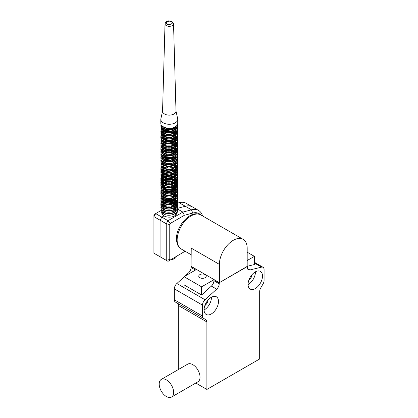 <?xml version="1.0" encoding="UTF-8"?>
<svg xmlns="http://www.w3.org/2000/svg" width="418" height="418" viewBox="0 0 418 418"><rect width="100%" height="100%" fill="white"/><g stroke="black" fill="none" stroke-linecap="round" stroke-linejoin="round"><path stroke-width="0.63" d="M199.851 277.693A3.731 2.153 180 0 1 198.759 276.167A3.731 2.153 180 0 1 201.063 274.177A3.731 2.153 180 0 1 205.128 274.642A3.731 2.153 180 0 1 206.22 276.167A3.731 2.153 180 0 1 203.916 278.158A3.731 2.153 180 0 1 199.851 277.693M252.07 274.626A5.476 3.161 -60 0 1 248.82 280.253M208.075 300.025A5.476 3.161 -60 0 1 204.825 305.652M255.278 271.899A10.204 5.889 -60 0 1 260.383 271.397A10.204 5.889 -60 0 1 261.945 279.569A10.204 5.889 -60 0 1 255.278 288.561A10.204 5.889 -60 0 1 250.178 289.068A10.204 5.889 -60 0 1 248.616 280.891A10.204 5.889 -60 0 1 255.278 271.899M248.067 284.595A10.204 5.889 120 0 0 248.24 284.496A10.204 5.889 120 0 0 255.45 271.805M204.073 309.994A10.204 5.889 120 0 0 204.25 309.895A10.204 5.889 120 0 0 211.461 297.203M211.289 297.297A10.204 5.889 -60 0 1 216.388 296.796A10.204 5.889 -60 0 1 217.95 304.968A10.204 5.889 -60 0 1 211.289 313.96A10.204 5.889 -60 0 1 206.184 314.467A10.204 5.889 -60 0 1 204.621 306.289A10.204 5.889 -60 0 1 211.289 297.297M184.014 276.998L176.877 283.503A4.979 2.874 120 0 0 174.337 288.875L174.337 299.779A4.979 2.874 120 0 0 175.367 302.057L203.519 318.312L175.367 302.057M219.382 264.38A19.662 11.349 -60 0 1 227.962 244.598A19.662 11.349 -60 0 1 243.114 239.331A19.662 11.349 -60 0 1 247.184 248.329L247.184 266.616L219.382 282.667L219.382 264.38L191.23 248.13L191.052 267.525A4.979 2.874 -60 0 1 188.513 272.897L184.975 276.12M247.498 268.575L249.901 269.96L261.537 267.133A4.979 2.874 -60 0 1 263.047 267.29A4.979 2.874 -60 0 1 264.077 269.568L264.077 280.478A4.979 2.874 120 0 1 263.047 283.947L260.707 287.997A4.979 2.874 -60 0 0 259.677 291.466L259.677 358.968L206.889 389.445L206.889 321.944L178.732 305.689L178.732 369.334M178.732 305.689A4.979 2.874 120 0 0 177.702 303.411L203.519 318.312A4.979 2.874 120 0 1 202.49 316.034L202.49 305.13A4.979 2.874 -60 0 1 205.029 299.758L216.665 289.151L211.388 286.105L201.612 295.014L184.014 284.857L184.014 276.674L201.612 286.837L213.927 279.726L219.204 282.772L247.184 266.412M247.184 260.524L254.4 256.354L247.184 252.19M191.052 266.517L196.329 269.563L184.014 276.674M254.4 256.354L254.4 264.537L247.184 266.292M206.889 389.445L195.802 383.045M177.702 303.411L205.86 319.665A4.979 2.874 -60 0 1 206.889 321.944M249.901 269.96A4.979 2.874 -60 0 1 248.391 269.803A4.979 2.874 -60 0 1 247.362 267.525L247.362 266.517M219.204 282.772L219.204 283.78A4.979 2.874 -60 0 1 216.665 289.151M201.612 295.014L201.612 286.837M211.388 286.105A4.979 2.874 120 0 0 213.927 280.734L213.927 279.726M165.298 379.351A10.204 5.889 60 0 1 172.848 388.165A10.204 5.889 60 0 1 171.516 397.063A10.204 5.889 60 0 1 167.534 397.1A10.204 5.889 60 0 1 159.984 388.285A10.204 5.889 60 0 1 161.317 379.387A10.204 5.889 60 0 1 165.298 379.351M171.516 397.063L197.913 381.822A10.204 5.889 -120 0 0 199.245 372.924A10.204 5.889 -120 0 0 191.695 364.109A10.204 5.889 -120 0 0 187.708 364.151L161.317 379.387M185.106 251.244L170.487 259.897L169.76 259.479L169.76 224.586L170.487 223.322L184.401 215.291L182.875 212.109L167.999 220.699L170.487 223.322M200.541 214.763A19.907 11.495 120 0 0 192.761 213.049L184.401 215.291M170.487 259.897L167.999 261.334L166.239 260.32L169.76 259.479M169.76 224.586L166.239 223.745L166.239 260.32L160.084 256.762L160.084 220.187L160.084 256.762L153.923 253.209L153.923 215.442L154.65 214.183L160.946 210.547M202.552 215.913A22.394 12.932 120 0 0 198.555 210.442A22.394 12.932 120 0 0 191.454 209.81L182.875 212.109L177.546 209.031M166.239 223.745L153.923 216.634L155.684 213.588L167.999 220.699L166.239 223.745M176.72 213.175A7.467 4.311 180 0 1 171.871 216.89A7.467 4.311 180 0 1 163.997 215.897L161.839 217.141L160.084 220.187L161.839 217.141L163.997 215.897A7.467 4.311 180 0 1 161.813 212.846L161.813 210.818A7.467 4.311 180 0 0 164.399 214.079A7.467 4.311 180 0 0 164.885 214.303M177.572 203.117L179.139 202.699L185.294 206.257L177.613 208.316L185.294 206.257A22.394 12.932 -60 0 1 192.395 206.889A22.394 12.932 120 0 0 185.294 206.257L191.454 209.81L192.761 213.049M179.139 202.699A22.394 12.932 -60 0 1 186.235 203.331L198.555 210.442M161.839 257.781L160.084 256.762M170.758 259.74A7.467 4.311 -0 0 0 176.595 256.37M174.619 207.803A7.467 4.311 180 0 1 175.215 208.206M175.879 210.803L174.269 213.305C174.708 212.605 175.147 212.825 175.591 213.964L175.408 214.361L174.468 213.911M163.652 113.372A6.719 3.877 -0 0 0 171.249 114.96A6.719 3.877 -0 0 0 175.999 111.188L173.538 23.821A4.258 2.461 180 0 1 170.528 26.209A4.258 2.461 180 0 1 165.711 25.205A4.258 2.461 180 0 1 165.021 23.821L162.56 111.188A6.719 3.877 -0 0 0 163.652 113.372M162.565 110.979L160.883 118.775A8.459 4.885 -0 0 0 160.815 119.381A8.459 4.885 -0 0 0 162.194 122.051A8.459 4.885 -0 0 0 173.904 123.472A8.459 4.885 -0 0 0 177.739 119.381A8.459 4.885 -0 0 0 177.676 118.775L175.988 110.979M160.815 119.381L160.815 123.446A8.459 4.885 -0 0 0 165.251 127.741A8.459 4.885 -0 0 0 173.904 127.537A8.459 4.885 -0 0 0 177.739 123.446L177.739 119.381M191.23 266.412L219.382 282.667M202.49 305.13L174.337 288.875M174.337 299.779L202.49 316.034M205.029 299.758L176.877 283.503M189.537 273.487L188.513 272.897M191.052 267.525L195.457 270.07M261.537 267.133L254.4 263.011M213.927 280.734L219.204 283.78M166.756 23.821C163.898 22.426 170.743 19.845 171.803 21.914C174.656 23.309 167.817 25.885 166.756 23.821M177.148 240A19.662 11.349 120 0 0 181.224 248.997C178.418 247.728 176.819 244.389 176.422 238.986C176.145 226.013 190.733 209.104 200.88 214.951A19.662 11.349 120 0 0 185.733 220.218A19.662 11.349 120 0 0 177.148 240M263.047 267.29L254.4 262.3M175.408 214.361C177.154 212.814 177.885 211.628 177.619 210.797L177.572 210.228M162.686 210.473C162.738 210.85 162.659 212.71 167.931 213.478C173.622 213.619 175.727 211.074 175.654 210.604L175.868 209.684L175.534 208.556L174.572 207.527M174.416 207.406L170.664 206.001M167.075 205.996L163.898 207.15L162.853 208.253L162.942 209.768L164.917 211.257M173.089 211.189L175.57 209.24L175.874 208.185L175.518 207.014L172.686 204.992L168.219 204.36M166.735 204.533L163.987 205.567L162.905 206.628L162.916 208.19L164.938 209.742M173.094 209.658L173.752 209.345L175.879 206.649L175.565 205.572L172.723 203.477L168.219 202.829M166.725 203.012L164.154 203.932L162.68 205.896C162.2 206.231 163.057 207.046 165.241 208.342C168.914 209.402 172.091 209 174.766 207.135L175.874 205.102L175.612 204.12M175.325 203.686L172.686 201.936L167.409 201.377L163.391 202.976L162.686 204.365C162.1 204.794 163.151 205.677 165.836 207.014C169.63 207.835 172.691 207.286 175.017 205.374L175.868 203.603L175.607 202.594M175.325 202.16L173.177 200.614L164.812 200.546M164.41 200.744L162.9 202.066L162.686 202.819L162.921 203.629L164.932 205.17M173.12 205.081L175.555 203.169L175.874 202.093L175.555 200.985L173.214 199.109L170.69 198.383M167.09 198.378L164.812 199.02M164.405 199.219L163.558 199.783M163.198 200.138L162.863 200.619M162.68 201.309L162.68 201.309C162.215 201.664 163.057 202.479 165.214 203.759C168.559 204.783 171.61 204.491 174.363 202.876L175.879 200.53L175.57 199.485L173.193 197.568L170.617 196.852M166.725 196.915L164.791 197.51M164.399 197.704L163.553 198.257M163.375 198.419L162.863 199.099M162.686 199.794L162.686 199.804C162.806 200.034 162.241 202.343 169.191 202.845C176.579 201.8 175.649 199.423 175.868 199.015L175.534 197.886L173.904 196.413L168.266 195.211L164.807 195.979M164.399 196.178L163.553 196.737M163.192 197.092L162.9 197.5M162.686 198.268L162.686 198.278C162.111 198.686 163.14 199.564 165.779 200.901C168.752 201.654 171.479 201.382 173.961 200.081C175.408 199.015 176.046 198.158 175.874 197.505L175.56 196.413L173.381 194.616M173.031 194.459L170.664 193.806M167.075 193.806L163.563 195.211M163.192 195.567L162.9 195.974M162.686 196.732C162.304 197.165 163.088 197.96 165.032 199.114C168.888 200.3 172.19 199.877 174.928 197.845L175.874 195.964L175.57 194.908L173.381 193.085M173.026 192.928L170.696 192.29M166.73 192.343L164.504 193.074M164.405 193.121L163.558 193.691M163.203 194.036L162.91 194.438M162.706 194.966L162.91 195.995L164.995 197.578M172.937 197.536L175.638 195.399L175.874 194.454L175.565 193.377L173.026 191.407M173.021 191.402L164.817 191.402M164.405 191.606L163.375 192.327M163.187 192.515L162.68 193.644M173.021 195.979L175.586 193.973L175.889 192.959L175.57 191.883L173.042 189.876M173.031 189.871L165.376 189.652L164.483 190.038M164.405 190.08L163.428 190.754L162.68 192.17L162.905 192.933L164.781 194.443M173.193 194.391L174.322 193.759L175.884 191.355L175.597 190.362L172.624 188.199L168.229 187.598M166.719 187.781L163.83 188.899L162.686 190.697L162.889 191.418L165.037 193.011M173.057 192.912L174.374 192.207L175.863 189.845L175.503 188.67L172.049 186.491L171.019 186.25M169.577 186.073L163.349 187.786L162.68 189.119L162.91 189.903L164.885 191.434M173 191.413L174.844 190.3L175.874 188.351L175.565 187.274L172.953 185.279L171.04 184.73M169.598 184.552L164.807 185.315L162.916 186.778L162.936 188.403L164.943 189.939M172.958 189.903L175.586 187.891L175.884 186.862C176.166 186.229 175.403 185.289 173.585 184.04C170.455 182.708 167.44 182.671 164.546 183.92C163.02 184.97 162.398 185.676 162.675 186.036C162.456 186.741 163.26 187.557 165.1 188.481C167.66 189.38 170.304 189.344 173.021 188.361L174.933 187.17L175.879 185.31L174.797 183.324M174.578 183.141L173.46 182.452M171.014 181.673L164.478 182.415M164.389 182.462L162.67 184.589C162.383 184.913 162.999 185.613 164.52 186.684C167.446 187.959 170.492 187.912 173.648 186.543C175.461 185.237 176.203 184.317 175.874 183.784L175.607 182.781M175.252 182.264L173.433 180.921M171.014 180.142L166.239 180.262L163.71 181.365L162.691 183.074C162.189 183.486 163.124 184.317 165.512 185.566C169.076 186.517 172.143 186.099 174.719 184.322L175.858 182.243M175.738 181.553L174.818 180.278M174.421 179.97L173.381 179.374M173.021 179.212L164.185 179.526L162.884 180.759L162.701 181.49C162.294 181.961 163.114 182.776 165.162 183.925C169.003 185.054 172.253 184.615 174.917 182.609L175.874 180.743L175.738 180.027M175.246 179.197L174.808 178.747M174.437 178.455L172.754 177.587L167.675 176.96L163.61 178.408L162.686 179.97C162.393 180.383 163.041 181.119 164.629 182.185C168.083 183.492 171.338 183.267 174.4 181.511L175.874 179.218M175.738 178.496L175.612 178.22M175.252 177.687L172.415 175.936L171.019 175.581M169.478 175.403L163.616 176.892L162.67 178.439C162.388 178.799 163.02 179.531 164.561 180.623C167.853 181.94 171.066 181.773 174.201 180.121L175.884 177.655L175.738 176.939M175.717 176.892L173.58 174.896L168.47 173.867L163.908 175.142L162.675 176.955C162.341 177.295 163.01 178.021 164.682 179.144C167.817 180.383 170.936 180.242 174.029 178.721L175.868 176.119L175.617 175.152M175.335 174.724L174.578 174.003M174.41 173.878L173.428 173.303M171.04 172.529L163.903 173.601L162.696 175.435C162.44 175.9 163.067 176.61 164.577 177.572C167.09 178.685 169.823 178.758 172.775 177.781C175.299 176.365 176.328 175.32 175.858 174.646L175.732 173.935M175.335 173.204L174.808 172.65M174.588 172.472L173.439 171.777M171.019 171.009L163.637 172.294L162.68 173.888C162.027 174.667 163.522 175.649 167.163 176.819C169.86 177.148 172.179 176.741 174.123 175.597L175.623 174.081L175.743 172.404M175.325 171.683L174.792 171.134M174.416 170.837L171.014 169.483M169.473 169.306L164.013 170.502L162.712 172.111M162.686 172.362C162.299 172.78 163.083 173.574 165.042 174.734C167.608 175.67 170.262 175.638 173 174.651C174.781 173.898 175.738 172.885 175.868 171.605L175.607 170.591M175.252 170.063L173.177 168.616L170.68 167.9M167.085 167.9L163.506 169.358L162.686 170.816C162.445 171.255 163.036 171.965 164.457 172.947C167.916 174.363 171.234 174.165 174.41 172.357L175.879 170.089M175.717 169.306L174.802 168.083M174.416 167.78L173.214 167.106L168.026 166.27L163.684 167.681L162.9 168.553M162.706 169.06L162.68 169.311C162.33 169.682 163.041 170.439 164.812 171.594C168.292 172.827 171.511 172.561 174.473 170.795L175.874 168.527L175.325 167.116M175.246 167.022L174.572 166.38M174.416 166.259L173.188 165.565L167.963 164.749L163.637 166.192L162.686 167.801C162.456 168.198 163.015 168.877 164.358 169.844C167.498 171.244 170.706 171.161 173.977 169.593C175.503 168.407 176.13 167.55 175.868 167.017L175.534 165.883L174.572 164.854M174.416 164.739L173.371 164.128M173.021 163.976L170.669 163.328M167.08 163.328L164.817 163.971M164.415 164.169L163.37 164.901L162.686 166.254C162.168 166.677 163.114 167.529 165.518 168.815C168.433 169.651 171.187 169.442 173.789 168.177C175.414 167.017 176.109 166.129 175.874 165.518L174.802 163.511M174.416 163.208L173.428 162.633M169.551 161.688L168.224 161.688M166.735 161.865L164.493 162.602M164.405 162.649L162.701 164.483M175.879 163.971L174.797 161.991M174.416 161.688L173.439 161.108M171.019 160.345L164.807 160.925M164.405 161.123L163.553 161.688M163.192 162.043L162.68 163.229C162.257 163.642 163.114 164.457 165.251 165.68C169.071 166.751 172.3 166.296 174.923 164.326L175.874 162.435L175.612 161.452M175.246 160.925L174.792 160.465M174.416 160.167L173.444 159.587M171.014 158.819L163.558 160.162M163.192 160.512L162.9 160.92M175.252 159.399L173.183 157.947L165.805 157.513L164.817 157.873M164.41 158.072L162.9 159.394M175.879 159.42L175.738 158.688M175.717 158.641L173.433 156.536M171.025 155.773L164.488 156.504M164.399 156.551L163.553 157.116M163.192 157.471L162.68 158.647C162.33 159.012 163.041 159.77 164.812 160.93C168.297 162.158 171.516 161.891 174.473 160.125L175.874 157.863L175.57 156.813L173.183 154.895L167.958 154.08L163.553 155.59M163.192 155.94L162.706 156.875M162.686 157.126L162.686 157.131C162.456 157.534 163.015 158.213 164.358 159.174C166.092 160.078 168.219 160.366 170.737 160.037C174.949 158.537 176.657 157.309 175.868 156.353L175.503 155.162L172.368 153.061L170.664 152.664M167.069 152.659L164.817 153.307M164.415 153.5L163.558 154.064M163.381 154.226L162.686 155.585C162.174 156.008 163.114 156.86 165.518 158.145C168.428 158.986 171.181 158.772 173.784 157.513C175.414 156.353 176.109 155.465 175.874 154.853L175.518 153.678L172.394 151.551L170.685 151.138M167.064 151.138L164.493 151.933M164.41 151.98L163.558 152.544M163.375 152.706L162.68 154.054M175.879 153.301L175.565 152.236L172.984 150.24L164.493 150.407M164.41 150.454L162.68 152.565C162.053 153.333 163.532 154.305 167.116 155.48C169.833 155.82 172.174 155.412 174.139 154.258L175.628 152.742L175.874 151.765C176.177 151.175 175.408 150.245 173.559 148.98C170.069 147.575 166.886 147.632 164.013 149.163C162.942 150.046 162.498 150.663 162.686 151.023C162.299 151.447 163.083 152.241 165.037 153.401C167.602 154.336 170.257 154.305 173 153.317C174.781 152.565 175.738 151.551 175.868 150.271L175.523 149.106L172.942 147.178L165.821 146.838L164.802 147.214M164.394 147.413L163.558 147.977M163.187 148.333L162.701 149.247M162.686 149.477C162.445 149.916 163.036 150.626 164.457 151.614C167.911 153.025 171.228 152.831 174.41 151.029L175.879 148.751L175.555 147.648L173.214 145.772L171.009 145.103M166.709 145.109L164.802 145.689M164.41 145.877L163.553 146.446M163.375 146.613L162.9 147.209M162.706 147.737L162.686 147.977C162.168 148.374 163.104 149.221 165.486 150.522C169.327 151.488 172.488 150.992 174.975 149.033L175.874 147.204L175.534 146.06L172.691 144.043L168.114 143.4M166.735 143.578L164.817 144.163M164.431 144.351L163.569 144.915M163.203 145.265L162.868 145.73M162.686 146.431C162.445 146.875 163.036 147.585 164.473 148.568C167.722 149.942 170.941 149.801 174.134 148.155C175.508 147.073 176.088 146.253 175.868 145.699L175.513 144.518L174.588 143.515M174.431 143.4L173.365 142.794M173.01 142.642L167.775 141.895L164.844 142.637M164.42 142.841L163.569 143.395M163.192 143.74L162.686 144.879C162.241 145.297 163.083 146.128 165.214 147.382C168.402 148.374 171.37 148.129 174.123 146.645C175.445 145.636 176.03 144.827 175.874 144.215L175.487 142.982M175.241 142.642L172.728 140.991L164.347 141.357L163.563 141.885M163.192 142.24L162.895 142.642M162.665 143.369C162.435 143.761 163.015 144.471 164.415 145.495C167.122 146.734 170.063 146.77 173.23 145.605C175.372 144.226 176.255 143.233 175.874 142.632L175.56 141.556L173.392 139.753L171.025 139.011M169.473 138.828L164.802 139.586M164.488 139.737L162.9 141.138M162.701 141.645L162.879 142.616L164.864 144.179M173.162 144.111L174.625 143.249L175.874 141.07L175.581 140.04L173.162 138.128L170.69 137.417M166.751 137.491L164.488 138.217M164.405 138.259L163.37 138.985M163.187 139.178L162.686 140.375C162.539 140.85 163.03 141.493 164.164 142.292C166.547 143.573 169.332 143.75 172.514 142.831C175.304 141.3 176.422 140.218 175.874 139.581L175.335 138.154M175.262 138.06L172.394 136.32L170.685 135.897M167.09 135.897L163.417 137.412M163.182 137.647L162.858 138.123M162.696 138.802L163.804 140.558C166.578 142.177 169.786 142.303 173.433 140.929C175.346 139.706 176.156 138.76 175.863 138.097L175.508 136.9L173.433 135.202M169.53 134.256L163.981 135.479L162.905 136.519L162.68 137.287C162.356 137.726 163.072 138.494 164.817 139.591C168.679 140.887 172.044 140.5 174.907 138.431L175.879 136.581L175.56 135.484L172.947 133.457L168.219 132.736M166.719 132.914L163.59 134.23L162.68 135.782C162.273 136.158 163.057 136.952 165.032 138.165C168.438 139.278 171.563 138.995 174.405 137.313C175.555 136.294 176.046 135.531 175.868 135.019C176.422 134.34 175.257 133.243 172.368 131.727C168.496 130.792 165.497 131.184 163.37 132.903L162.686 134.246C162.174 134.674 163.114 135.526 165.512 136.811C168.882 137.721 171.861 137.37 174.458 135.751L175.874 133.514L174.802 131.513M174.416 131.205L173.428 130.63M171.025 129.862L163.464 131.289L162.68 132.72C162.283 133.107 163.057 133.896 164.985 135.092C168.156 136.184 171.181 135.986 174.066 134.491L175.879 131.968M175.738 131.257L174.797 129.988M174.416 129.684L173.439 129.11M173.021 128.922L171.495 128.441M167.498 128.221L164.013 129.35L162.68 131.231C162.727 131.581 162.665 133.483 167.947 134.235C173.392 134.397 175.638 131.978 175.628 131.409L175.874 130.432M175.743 129.737L174.792 128.462M174.416 128.164L173.851 127.803M164.587 127.511L162.858 129L162.686 129.69C162.304 130.113 163.088 130.907 165.037 132.062C167.597 132.997 170.251 132.971 172.995 131.983C174.708 131.304 175.664 130.285 175.868 128.937M175.738 128.221L175.607 127.918M163.286 126.894L162.68 128.143C162.445 128.582 163.036 129.293 164.462 130.28C167.999 131.707 171.349 131.487 174.515 129.611L175.879 127.412M162.686 126.508L162.905 127.401L164.817 128.932L169.933 129.658L174.578 128.044L175.623 126.837M176.924 125.541L172.786 128.159L167.367 128.493L162.236 126.304L161.343 125.139M161.04 209.695L160.94 210.473C160.648 211.273 161.421 212.412 163.266 213.891C166.782 215.667 170.502 215.704 174.421 214.006C176.213 213.264 177.274 211.821 177.608 209.679L177.535 208.937M161.04 208.164L160.946 208.922C161.322 210.829 162.2 212.036 163.584 212.548C166.489 213.943 169.682 214.105 173.156 213.034C176.26 211.66 177.744 210.045 177.613 208.19L177.441 207.077L176.13 205.034L167.085 202.714M166.145 202.876L164.431 203.388L161.881 205.092L160.94 207.38C160.658 207.934 161.249 208.969 162.706 210.484C166.385 212.663 170.398 212.767 174.745 210.787C177.274 208.462 178.23 207.082 177.624 206.644C177.195 204.538 176.291 203.185 174.912 202.594C172.111 201.079 169.034 200.703 165.68 201.466C163.276 202.103 161.761 203.226 161.129 204.83L160.935 205.902C161.27 207.636 162.048 208.781 163.271 209.329C165.779 210.698 168.705 211.027 172.038 210.311C177.31 208.885 177.718 205.771 177.613 205.092C177.885 204.313 177.195 203.117 175.544 201.502C172.023 199.323 168.224 198.978 164.133 200.468C161.667 201.962 160.606 203.263 160.946 204.365C160.345 205.698 161.98 207.182 165.847 208.822C170.131 209.643 173.627 208.875 176.333 206.523L177.608 203.603L177.535 202.855M161.034 202.066L160.946 202.808C160.653 203.268 161.196 204.266 162.571 205.808C165.852 207.924 169.651 208.195 173.972 206.607C176.704 204.966 177.916 203.456 177.619 202.093L177.535 201.309M161.034 200.551L160.935 201.304C161.442 203.566 162.759 204.961 164.896 205.494C168.355 206.529 171.636 206.262 174.745 204.689C177.054 202.84 178.016 201.45 177.619 200.525L177.535 199.762M161.04 199.041L160.94 199.809C160.648 200.603 161.421 201.742 163.26 203.221C166.777 205.003 170.497 205.039 174.421 203.336C176.286 202.505 177.347 201.063 177.608 199.01L177.023 196.977L174.907 194.981L167.048 193.576M161.05 197.463L160.94 198.278C160.726 199.099 161.4 200.175 162.957 201.513C166.536 205.06 178.967 201.925 177.619 197.505L177.535 196.732M161.034 195.974L160.946 196.732L161.839 199.01C164.19 201.283 167.566 202.004 171.965 201.189C177.07 199.59 177.509 197.552 177.613 195.958L177.535 195.211M161.04 194.427L160.94 195.206L162.21 197.871C165.115 200.112 168.788 200.583 173.235 199.287C176.746 197.291 178.204 195.681 177.619 194.448C177.974 193.618 177.127 192.306 175.09 190.519C170.878 188.372 166.829 188.351 162.942 190.451C161.291 191.982 160.622 193.038 160.935 193.628C161.4 195.734 162.445 197.045 164.075 197.562C167.221 198.811 170.46 198.806 173.794 197.542C176.798 195.655 178.078 194.13 177.634 192.964L177.274 191.392M161.332 190.639L160.94 192.165C160.784 193.278 161.62 194.464 163.448 195.718C170.56 198.832 177.739 195.499 177.629 191.339L177.535 190.54M161.045 189.908L160.94 190.707C160.569 191.684 161.604 192.938 164.039 194.474C168.067 196.016 171.882 195.713 175.482 193.56C177.284 191.627 177.995 190.383 177.603 189.835C177.854 188.863 176.903 185.858 171.406 184.547C167.519 183.951 164.441 184.594 162.184 186.485C161.202 187.666 160.789 188.544 160.94 189.114L162.2 191.763C165.235 194.083 169.024 194.516 173.564 193.064L176.574 191.01L177.619 188.351C177.896 187.4 176.851 184.019 170.601 182.896C167.059 182.546 164.264 183.215 162.221 184.913L160.951 187.546L162.43 190.456C165.329 192.489 168.877 192.912 173.083 191.721C176.13 190.456 177.645 188.842 177.629 186.867C177.89 185.602 176.845 184.16 174.499 182.551C170.669 180.848 166.991 180.837 163.464 182.525C161.437 184.087 160.596 185.252 160.935 186.02C161.489 188.398 161.505 188.69 164.995 190.3C169.468 191.46 173.224 190.796 176.271 188.299L177.216 186.987L177.619 185.31L176.537 182.614C174.066 180.2 170.659 179.317 166.317 179.98C160.909 181.271 160.909 184.171 160.925 184.599C160.967 186.005 161.865 187.196 163.631 188.184C166.27 189.474 169.233 189.699 172.519 188.847C177.368 187.191 177.765 184.463 177.613 183.779C177.974 182.948 177.127 181.637 175.079 179.85C171.134 177.791 167.205 177.692 163.297 179.541C161.264 181.433 160.481 182.614 160.951 183.084C160.726 183.936 161.567 186.485 166.51 187.625C170.236 188.184 173.371 187.51 175.91 185.602L177.593 182.238L176.553 179.552C173.799 176.986 170.163 176.166 165.638 177.091C162.586 177.984 161.029 179.447 160.961 181.485L161.938 183.899C164.222 185.984 167.44 186.7 171.594 186.041C176.882 184.688 177.838 181.762 177.613 180.738L177.253 179.134M172.974 175.821L163.239 176.548L161.353 178.413L160.946 179.97C160.658 181.02 161.609 182.274 163.804 183.721C168.125 185.409 172.122 185.049 175.79 182.64L177.613 179.218L177.253 177.608M170.643 173.763L162.983 175.199L161.442 176.736L160.925 178.429C160.345 179.594 161.829 181.051 165.371 182.802C168.412 183.565 171.338 183.35 174.144 182.154C175.983 181.49 177.143 179.986 177.629 177.645L177.535 176.845M161.04 176.15L161.244 178.308L163.626 180.56C166.338 181.887 169.368 182.086 172.718 181.161C176.171 179.818 177.802 178.131 177.608 176.103L177.53 175.346M161.045 174.687L160.956 175.44L161.891 177.754C163.877 179.667 166.772 180.456 170.575 180.111C175.659 178.784 178 176.96 177.593 174.64L177.258 173.068M167.655 169.123L161.818 171.636L160.94 173.888C160.763 174.834 161.479 175.941 163.083 177.211C167.195 179.285 171.317 179.155 175.445 176.809C177.289 174.891 178.011 173.653 177.613 173.094L177.295 171.594L175.403 169.4L170.053 167.602M167.665 167.597L164.149 168.464L161.954 169.954L160.946 172.362C160.705 173.13 161.489 176.046 167.179 177.06C171.093 177.431 174.17 176.553 176.412 174.431L177.608 171.605L177.535 170.857M161.034 170.069L160.94 170.805C160.648 171.26 161.196 172.263 162.576 173.81C165.993 175.983 169.891 176.203 174.259 174.473C176.96 172.54 178.078 171.077 177.619 170.089C177.99 169.118 177.028 167.728 174.745 165.925C171.96 164.483 168.929 164.143 165.659 164.896C162.811 165.612 161.233 167.085 160.935 169.311C160.778 170.21 161.562 172.754 166.364 173.878C170.335 174.505 173.595 173.763 176.145 171.657L177.619 168.522L177.535 167.759M161.04 167.022L160.946 167.806C160.669 168.72 161.5 169.891 163.428 171.317C167.184 173.083 171.004 173 174.891 171.077C176.401 170.361 177.305 169.008 177.608 167.012L177.535 166.275M161.04 165.491L160.946 166.244L162.116 168.83C165.131 171.208 168.945 171.667 173.554 170.215C176.365 168.862 177.713 167.294 177.613 165.518L177.42 164.337L175.926 162.179L171.62 160.209M166.145 160.209L164.42 160.721L161.823 162.492L160.935 164.713C160.789 165.878 161.614 167.064 163.401 168.266C166.202 169.687 169.342 169.917 172.822 168.945L176.579 166.62L177.619 163.966L177.535 163.192M161.04 162.45L160.94 163.234L161.897 165.544C163.997 167.587 167.064 168.355 171.098 167.837C177.002 166.395 177.546 164.034 177.613 162.424L177.263 160.857M161.05 160.883L160.946 161.693C160.705 162.555 161.604 165.418 167.179 166.395C171.098 166.761 174.17 165.883 176.412 163.767L177.608 160.935L177.535 160.188M161.034 159.399L160.94 160.141C160.616 160.58 161.202 161.609 162.686 163.224C166.113 165.324 169.974 165.518 174.264 163.804C177.044 161.724 178.162 160.261 177.619 159.42L177.535 158.636M161.034 157.884L160.935 158.641C160.778 159.451 161.447 162.038 166.364 163.213C170.335 163.835 173.595 163.093 176.145 160.993L177.619 157.852L177.535 157.09M161.04 156.353L160.946 157.137C160.669 158.051 161.5 159.221 163.433 160.653C167.059 162.372 170.795 162.336 174.646 160.549C176.375 159.723 177.363 158.323 177.608 156.348L177.535 155.611M161.04 154.827L160.946 155.58L162.116 158.161C165.136 160.543 168.945 161.003 173.559 159.545C176.359 158.192 177.713 156.63 177.613 154.853L177.535 154.085M161.029 153.307L160.94 154.049C160.726 155.188 161.604 156.405 163.584 157.696C166.364 159.033 169.447 159.227 172.827 158.276C176.224 156.844 177.822 155.182 177.619 153.296C177.807 151.98 176.772 150.558 174.51 149.033C168.224 146.086 161.212 148.933 161.108 151.551L160.94 152.565C160.831 152.957 161.008 156.661 168.37 157.34C174.703 157.304 177.41 154.2 177.451 152.842L177.535 151.013M161.04 150.255L160.946 151.023C160.705 151.891 161.609 154.754 167.184 155.726C171.166 156.097 174.269 155.193 176.49 153.014L177.613 150.271L177.535 149.519M161.034 148.724L160.94 149.472C160.616 149.91 161.202 150.94 162.691 152.56C166.469 154.796 170.549 154.864 174.923 152.774C177.154 150.82 178.052 149.482 177.619 148.751C177.948 147.706 176.992 146.316 174.745 144.591C170.377 142.601 166.354 142.716 162.675 144.921C161.437 145.992 160.857 147.011 160.946 147.972C160.674 149.132 161.703 150.417 164.039 151.823C168.172 153.364 172.017 153.019 175.586 150.799C177.242 149.09 177.922 147.894 177.613 147.193L176.767 144.774L170.528 141.739L167.08 141.754M161.055 145.61L160.946 146.425L162.377 149.257C165.528 151.483 169.306 151.833 173.716 150.318C176.344 149.095 177.645 147.559 177.608 145.699L177.441 144.576L176.38 142.789L171.923 140.479L166.265 140.37L165.053 140.694M161.04 144.106L160.946 144.858C160.664 145.318 161.635 148.693 166.364 149.498C169.635 150.052 172.55 149.581 175.095 148.092L176.804 146.546L177.619 144.22L177.53 143.426M161.014 142.632L160.92 143.358C160.564 144.304 161.557 145.579 163.898 147.188C168.02 148.787 171.902 148.479 175.544 146.258C177.107 144.821 177.796 143.614 177.619 142.627L177.53 141.838M161.034 141.132L160.93 141.927C160.977 143.405 161.954 144.638 163.856 145.626C166.719 146.906 169.818 147.026 173.162 145.976L176.271 144.1L177.613 141.049L177.53 140.286M170.69 135.657L166.646 135.74L162.592 137.355L161.097 139.393L160.94 140.375L161.703 142.475C163.626 144.544 166.578 145.407 170.56 145.062C178.277 143.343 177.415 140.202 177.613 139.57L177.3 138.071M161.05 138.039L160.956 138.797L162.017 141.305C164.854 143.682 168.574 144.22 173.172 142.925C176.626 141.091 178.105 139.487 177.603 138.097L177.525 137.339M170.654 132.616L165.805 132.851L162.132 134.727L161.332 135.756L160.935 137.276C160.376 138.504 161.844 139.952 165.329 141.629C169.63 142.648 173.245 141.979 176.177 139.622L177.624 136.587L177.53 135.782M161.04 135.009L160.94 135.777C160.507 136.947 161.844 138.353 164.948 139.988C168.344 140.986 171.568 140.73 174.63 139.22L176.704 137.527L177.608 135.014L176.866 132.736L171.615 129.726M170.664 129.57L162.095 131.717L160.946 134.241L162.194 136.905C165.235 139.22 169.029 139.654 173.569 138.201C176.427 136.78 177.775 135.218 177.613 133.52L177.53 132.752M161.029 131.973L160.935 132.715C160.731 133.959 161.756 135.244 164.008 136.571C168.141 138.123 171.997 137.788 175.581 135.568L177.619 131.957L177.535 131.189M161.04 130.453L160.94 131.231C160.664 131.916 161.338 132.992 162.963 134.46C166.364 136.373 170.105 136.514 174.181 134.878C178.031 132.699 177.624 130.473 177.613 130.426L177.263 128.854M162.769 126.565L161.886 127.359L160.946 129.69L161.724 131.816C163.511 133.791 166.301 134.664 170.095 134.434C176.177 133.655 177.937 130.332 177.613 128.937L177.258 127.333M161.897 125.834L160.94 128.133L162.221 130.829C165.58 133.285 169.598 133.608 174.269 131.795C177.969 129.627 177.65 127.48 177.619 127.412L177.525 126.597M161.332 125.123L160.935 126.644L161.729 128.76C163.548 130.782 166.401 131.649 170.288 131.372C172.812 131.085 174.797 130.259 176.239 128.901L177.619 125.849L177.535 125.092M161.014 124.486L160.946 125.134C160.747 126.179 161.573 127.349 163.428 128.65C167.048 130.369 170.784 130.338 174.635 128.551C176.438 127.636 177.431 126.236 177.608 124.35L177.608 124.298M162.68 193.686L162.916 194.454L164.938 196.042M162.686 161.693C162.299 162.116 163.083 162.905 165.042 164.07C167.608 165.005 170.267 164.974 173.01 163.981C174.787 163.229 175.738 162.215 175.868 160.935M172.88 174.259L171.605 173.925M172.921 169.703L170.069 169.123M170.675 160.047L167.085 160.047M172.822 157.471L165.063 157.445M177.53 125.06L177.441 124.736M173.538 23.821L172.629 21.997L169.112 20.9C168.579 20.665 167.456 21.088 165.747 22.175L165.021 23.821M243.114 239.331L200.88 214.951M191.23 254.776L181.224 248.997"/></g></svg>
